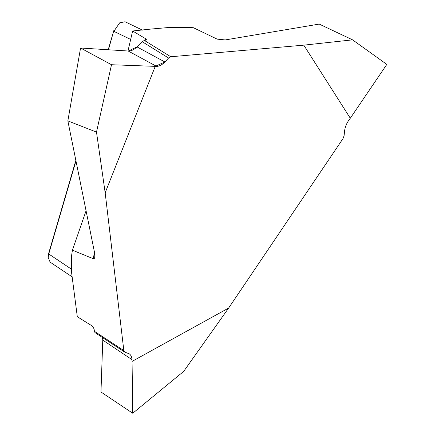 <?xml version="1.0" encoding="UTF-8"?>
<svg xmlns="http://www.w3.org/2000/svg" width="435" height="435" viewBox="0 0 435 435"><rect width="100%" height="100%" fill="white"/><g stroke="black" fill="none" stroke-linecap="round" stroke-linejoin="round"><path stroke-width="0.65" d="M145.127 40.422L145.54 38.677L132.631 30.994L151.489 29.009L169.199 27.465L186.8 27.34L193.401 27.726L217.157 39.134L225.216 39.933L319.208 24.083L352.595 39.857L303.788 45.148L170.776 56.762L168.584 58.024L164.887 61.966C162.097 64.858 159.346 66.327 156.638 66.376L155.246 66.359L105.172 192.792L123.839 350.588L124.606 352.046L129.293 353.834M131.968 359.625L102.774 340.105L100.969 392.011L132.735 413.25L183.7 371.37L228.641 308.051L132.061 361.403L131.968 359.625C131.794 356.89 130.891 354.949 129.26 353.813M228.641 308.051L342.987 138.64L344.085 135.763L344.612 130.783C345.069 127.025 346.526 123.431 349 119.995L350.295 118.233L303.788 45.148M48.285 256.03L48.676 253.328L75.853 160.379M108.206 49.753L113.78 30.678L108.456 49.769M168.584 58.024L142.087 41.624L144.409 40.439L146.628 39.917L145.54 38.677M105.172 192.792L96.494 132.104L67.855 120.903L94.667 253.186L94.808 257.373L94.286 258.461L93.286 258.716L72.411 250.185L71.623 255.399L71.568 272.435L77.299 316.729L91.198 325.364C93.019 326.68 94.047 328.311 94.297 330.252L94.324 331.236L123.839 350.588M72.411 250.185L86.07 210.763M75.962 160.901L48.742 253.986L48.182 257.384L50.101 262.077M127.977 51.004L132.631 30.994M142.468 30.135L125.062 21.75L119.69 22.827L113.85 31.331L130.669 39.433M142.087 41.624L136.971 46.888L128.314 51.02M67.855 120.903L80.562 48.013L111.512 64.728L155.246 66.359M156.638 66.376L128.189 51.015L80.562 48.013M136.971 46.888L164.887 61.966L155.246 66.359L111.512 64.728L80.562 48.013L128.194 51.015C131.185 51.118 134.11 49.742 136.971 46.888L164.887 61.966M96.494 132.104L111.512 64.728M352.595 39.857L386.818 64.407L350.295 118.233M102.774 340.105L102.519 337.56M124.6 352.04L94.977 332.612L94.324 331.236M132.735 413.25L132.061 361.403M144.409 40.439L170.776 56.762M48.676 253.328L48.742 253.986L71.237 269.031M93.117 258.656L94.558 252.626M72.09 276.834L49.9 261.995"/></g></svg>
